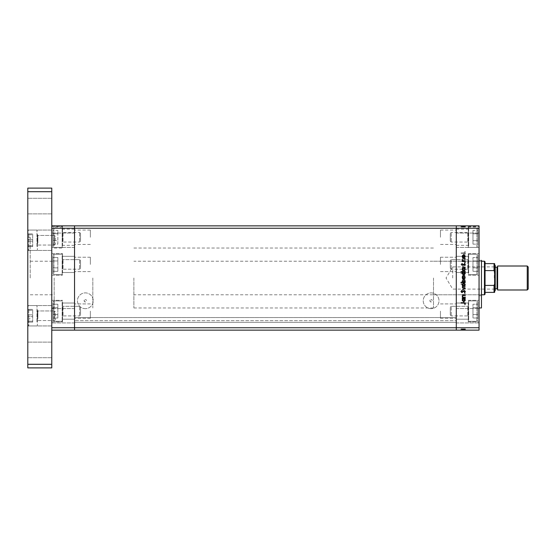 <?xml version="1.0" encoding="UTF-8"?>
<svg xmlns="http://www.w3.org/2000/svg" width="556" height="556" viewBox="0 0 556 556"><rect width="100%" height="100%" fill="white"/><g stroke="black" fill="none" stroke-linecap="round" stroke-linejoin="round"><path stroke-width="0.42" stroke-dasharray="2.78 2.08" d="M92.824 278L92.824 307.961L92.824 278M74.546 278L74.546 307.961L74.546 278M62.557 264.42L62.557 253.626L62.557 264.42M74.546 264.42L74.546 256.323L74.546 264.42M62.557 237.252L62.557 226.459L62.557 237.252M74.546 237.252L74.546 229.155L74.546 237.252M62.557 311.11L62.557 321.896L62.557 311.11M74.546 311.11L74.546 303.02L74.546 311.11M51.771 311.11L51.771 321.896L51.771 311.11M51.771 264.42L51.771 253.626L51.771 264.42M51.771 237.252L51.771 226.459L51.771 237.252M51.771 315.752L51.771 325.941L51.771 315.752M74.546 315.752L74.546 322.946L74.546 315.752M51.771 240.248L51.771 230.059L51.771 240.248M74.546 240.248L74.546 233.054L74.546 240.248M479.057 327.741L479.057 228.259L51.771 228.259L51.771 225.861L51.771 327.741L456.288 327.741L456.288 228.259L456.288 330.139L456.288 327.741L479.057 327.741L479.057 330.139L456.288 330.139L456.288 322.348L456.288 330.139L74.546 330.139L74.546 322.348L74.546 330.139L456.288 330.139L74.546 330.139L74.546 225.861L74.546 330.139L51.771 330.139L51.771 327.741L51.771 330.139M479.057 228.259L479.057 225.861L456.288 225.861L456.288 228.259L456.288 225.861L51.771 225.861M479.057 278L479.057 307.961L479.057 278M433.513 278L433.513 307.961L433.513 278M481.454 307.961L481.454 260.319L481.454 278L481.454 260.319L479.057 260.319M456.288 278L456.288 307.961L456.288 278M468.27 264.42L468.27 253.626L468.27 264.42M456.288 264.42L456.288 256.323L456.288 264.42M468.27 237.252L468.27 226.459L468.27 237.252C468.27 251.103 468.27 251.103 468.27 237.252L468.27 245.342L468.27 237.252M456.288 237.252L456.288 229.155L456.288 237.252M468.27 311.11L468.27 321.896L468.27 311.11M456.288 311.11L456.288 303.02L456.288 311.11M479.057 302.346L479.057 311.11L479.057 302.346M479.057 237.252L479.057 226.459L479.057 237.252M479.057 240.248L479.057 233.054L479.057 240.248M456.288 240.248L456.288 233.054L456.288 240.248M479.057 315.752L479.057 322.946L479.057 315.752M456.288 315.752L456.288 322.946L456.288 315.752M465.275 258.616L465.275 258.241L462.21 258.241L462.766 258.616L462.154 259.784L463.711 260.931L465.275 260.931L465.275 260.549L463.134 260.507L462.529 259.715L463.343 258.672L465.275 258.616L465.275 258.241L462.21 258.241L462.766 258.616L462.154 259.784L463.711 260.931L465.275 260.931L465.275 260.549L463.134 260.507L462.529 259.715L463.343 258.672L465.275 258.616M464.246 265.553L465.386 264.357L464.468 263.078L464.955 264.357L464.239 265.177L461.953 263.349L460.973 264.385L461.682 265.497L461.404 264.343L461.932 263.725L464.246 265.553L465.386 264.357L464.468 263.078L464.955 264.357L464.239 265.177L461.953 263.349L460.973 264.385L461.682 265.497L461.404 264.343L461.932 263.725L464.246 265.553M465.275 267.436L462.21 265.983L464.441 267.408L462.21 268.833L465.275 267.436L462.21 265.983L464.441 267.408L462.21 268.833L465.275 267.436M463.753 269.424L462.661 269.848L462.154 271.015L462.661 272.176L463.753 272.6L465.33 271.015L463.753 269.424L462.661 269.848L462.154 271.015L462.661 272.176L463.753 272.6L465.33 271.015L463.753 269.424M463.753 277.222L462.661 277.646L462.154 278.813L462.661 279.974L463.753 280.398L465.33 278.813L463.753 277.222L462.661 277.646L462.154 278.813L462.661 279.974L463.753 280.398L465.33 278.813L463.753 277.222M462.78 287.876L462.21 288.251L465.275 288.251L464.747 287.876L465.33 286.618L463.732 285.019L462.154 286.632L462.78 287.876L462.21 288.251L465.275 288.251L464.747 287.876L465.33 286.618L463.732 285.019L462.154 286.632L462.78 287.876M465.33 302.207L464.628 302.207L465.33 302.207M463.753 297.877L462.661 298.294L462.154 299.462L462.661 300.629L463.753 301.046L465.33 299.462L463.753 297.877L462.661 298.294L462.154 299.462L462.661 300.629L463.753 301.046L465.33 299.462L463.753 297.877M465.33 296.772L464.628 296.772L464.983 297.126L465.33 296.772L464.628 296.772L464.983 297.126L465.33 296.772M465.275 294.868L465.275 294.485L462.21 294.485L462.661 294.868L462.154 295.611L463.19 294.93L465.275 294.868L465.275 294.485L462.21 294.485L462.661 294.868L462.258 295.938L463.19 294.93L465.275 294.868M465.33 293.387L464.983 293.033L464.628 293.387L464.983 293.735L464.983 293.033L464.628 293.387L465.33 293.387M462.96 290.614L462.154 291.393L462.592 292.178L462.946 290.99L464.441 292.227L465.33 291.33L464.913 290.454L464.462 291.851L462.96 290.614L462.154 291.393L462.592 292.178L462.946 290.99L464.441 292.227L465.33 291.33L464.913 290.454L464.462 291.851L462.96 290.614M462.8 283.894L460.973 283.894L460.973 284.269L465.275 284.269L464.747 283.894L465.33 282.643L463.732 281.044L462.154 282.65L462.8 283.894L460.973 283.894L460.973 284.269L465.275 284.269L464.747 283.894L465.33 282.643L463.732 281.044L462.154 282.65L462.8 283.894M464.705 273.726L465.275 273.35L460.973 273.35L460.973 273.726L462.766 273.726L462.154 274.977L463.746 276.575L465.33 274.97L464.705 273.726L465.275 273.35L460.973 273.35L460.973 273.726L462.766 273.726L462.154 274.977L463.746 276.575L465.33 274.97L464.705 273.726M462.78 257.004L462.21 257.379L465.275 257.379L464.747 257.004L465.33 255.753L463.732 254.155L462.154 255.76L462.78 257.004L462.21 257.379L465.275 257.379L464.747 257.004L465.33 255.753L463.732 254.155L462.154 255.76L462.78 257.004M464.955 252.334L463.871 252.917L461.084 252.917L461.084 253.293L463.912 253.293L465.386 252.313L464.899 251.298L464.955 252.334L463.871 252.917L461.084 252.917L461.084 253.293L463.912 253.293L465.386 252.313L464.899 251.298L464.955 252.334M462.258 328.937L465.275 328.937L465.275 330.139L462.154 330.139L465.33 330.139L460.973 330.139L465.386 330.139L460.973 330.139L465.33 330.139L462.154 330.139L465.275 330.139L465.275 328.937L462.21 328.937L462.21 330.139L462.21 328.937L462.661 328.937L462.661 330.139L462.661 328.937L462.154 328.937L462.154 330.139L462.154 328.937L463.753 328.937L463.753 330.139L462.529 330.139L464.955 330.139L461.084 330.139L465.386 330.139L462.529 330.139L464.955 330.139L462.529 330.139L464.955 330.139L462.529 330.139L464.955 330.139L462.529 330.139L464.955 330.139L462.529 330.139L464.955 330.139L463.753 330.139L463.753 328.937L465.33 328.937L465.33 330.139L465.33 328.937L464.983 330.139L464.628 328.937L464.628 330.139L464.628 328.937L465.33 328.937L462.661 328.937L462.661 330.139L462.661 328.937L462.154 328.937L462.258 330.139M462.258 227.063L465.275 227.063L465.275 225.861L462.154 225.861L465.33 225.861L460.973 225.861L465.386 225.861L460.973 225.861L465.33 225.861L462.154 225.861L465.275 225.861L465.275 227.063L462.21 227.063L462.21 225.861L462.21 227.063L462.661 227.063L462.661 225.861L462.661 227.063L462.154 227.063L462.154 225.861L462.154 227.063L463.753 227.063L463.753 225.861L462.529 225.861L464.955 225.861L461.084 225.861L465.386 225.861L462.529 225.861L464.955 225.861L462.529 225.861L464.955 225.861L462.529 225.861L464.955 225.861L462.529 225.861L464.955 225.861L462.529 225.861L464.955 225.861L463.753 225.861L463.753 227.063L465.33 227.063L465.33 225.861L465.33 227.063L464.983 225.861L464.628 227.063L464.628 225.861L464.628 227.063L465.33 227.063L462.661 227.063L462.661 225.861L462.661 227.063L462.154 227.063L462.258 225.861M479.057 311.11L479.057 321.896L479.057 311.11M479.057 248.039L479.057 268.013L479.057 248.039M481.454 278L481.454 295.681L481.454 278M462.856 227.063L465.33 227.063L463.732 227.063L463.753 225.861L463.753 227.063L463.732 225.861L463.753 227.063L462.154 227.063L462.154 225.861L462.154 227.063L462.592 227.063L462.585 225.861L462.856 227.063L462.856 225.861M463.433 227.063L465.33 227.063L462.529 227.063L462.529 225.861L462.529 227.063L462.529 225.861L462.529 227.063L464.955 227.063L464.955 225.861L464.955 227.063L464.462 227.063L464.462 225.861L464.468 227.063L464.17 225.861L464.17 227.063L463.85 225.861L463.829 227.063L463.433 227.063L463.433 225.861M464.983 227.063L464.983 225.861L464.983 227.063M462.8 227.063L465.33 227.063L465.33 225.861L465.33 227.063L465.33 225.861L465.33 227.063L465.33 225.861L465.33 227.063L463.732 227.063L463.739 225.861L463.732 227.063L462.154 227.063L462.154 225.861L462.154 227.063L462.8 227.063L462.8 225.861M463.19 227.063L463.19 225.861M464.628 227.063L464.628 225.861L464.628 227.063M462.946 227.063L462.946 225.861M463.224 227.063L463.224 225.861M463.968 227.063L463.968 225.861M464.441 227.063L464.441 225.861L464.441 227.063L462.21 227.063L462.21 225.861L462.21 227.063L462.21 225.861L462.21 227.063L464.441 227.063M464.913 227.063L464.913 225.861M462.96 227.063L462.96 225.861M464.705 227.063L465.275 227.063L465.275 225.861L465.275 227.063L465.275 225.861L465.275 227.063L465.275 225.861L465.275 227.063L460.973 227.063L460.973 225.861L460.973 227.063L460.973 225.861L460.973 227.063L462.766 227.063L462.78 225.861L462.766 227.063L462.154 227.063L462.661 227.063L462.154 227.063L462.154 225.861L462.154 227.063L464.955 227.063L464.955 225.861L464.955 227.063L462.529 227.063L463.739 227.063L463.753 225.861L463.739 227.063L463.753 225.861L463.753 227.063L465.33 227.063L462.661 227.063L462.661 225.861L462.661 227.063L464.955 227.063L462.529 227.063L462.529 225.861L462.529 227.063L463.753 227.063L463.753 225.861L463.739 227.063L465.33 227.063L465.33 225.861L465.33 227.063L464.705 227.063L464.705 225.861M464.747 227.063L460.973 227.063L465.386 227.063L462.154 227.063L465.275 227.063L462.21 227.063L465.275 227.063L464.747 227.063L464.747 225.861M464.58 227.063L464.955 227.063L464.955 225.861L464.955 227.063L464.955 225.861L464.955 227.063L463.753 227.063L463.746 225.861L463.732 227.063L464.955 227.063L464.955 225.861L464.955 227.063L461.084 227.063L461.084 225.861L461.084 227.063L465.386 227.063L465.386 225.861L465.386 227.063L464.899 227.063L464.899 225.861L464.58 227.063L464.58 225.861M462.529 227.063L462.529 225.861L462.529 227.063L462.529 225.861L462.529 227.063L463.739 227.063L462.529 227.063M462.661 227.063L462.661 225.861M465.275 227.063L465.275 225.861L465.275 227.063M462.21 227.063L462.21 225.861L462.21 227.063M464.253 227.063L464.246 225.861M464.239 227.063L464.239 225.861M462.592 227.063L462.592 225.861M461.953 227.063L461.953 225.861M460.973 227.063L460.973 225.861M461.682 227.063L461.682 225.861M461.404 227.063L461.932 227.063L461.939 225.861L461.932 227.063L461.404 227.063L461.404 225.861M462.474 227.063L462.474 225.861M462.891 227.063L462.891 225.861M462.766 227.063L462.766 225.861L462.78 227.063M462.154 227.063L462.154 225.861L462.154 227.063M463.134 227.063L463.134 225.861L463.162 227.063M463.343 227.063L463.343 225.861M465.33 227.063L465.33 225.861M463.753 227.063L463.753 225.861L463.739 227.063M462.856 328.937L465.33 328.937L463.732 328.937L463.753 330.139L463.753 328.937L463.732 330.139L463.753 328.937L462.154 328.937L462.154 330.139L462.154 328.937L462.592 328.937L462.585 330.139L462.856 328.937L462.856 330.139M463.433 328.937L465.33 328.937L462.529 328.937L462.529 330.139L462.529 328.937L462.529 330.139L462.529 328.937L464.955 328.937L464.955 330.139L464.955 328.937L464.462 328.937L464.462 330.139L464.468 328.937L464.17 330.139L464.17 328.937L463.85 330.139L463.829 328.937L463.433 328.937L463.433 330.139M464.983 328.937L464.983 330.139L464.983 328.937M462.8 328.937L465.33 328.937L465.33 330.139L465.33 328.937L465.33 330.139L465.33 328.937L465.33 330.139L465.33 328.937L463.732 328.937L463.739 330.139L463.732 328.937L462.154 328.937L462.154 330.139L462.154 328.937L462.8 328.937L462.8 330.139M463.19 328.937L463.19 330.139M464.628 328.937L464.628 330.139L464.628 328.937M462.946 328.937L462.946 330.139M463.224 328.937L463.224 330.139M463.968 328.937L463.968 330.139M464.441 328.937L464.441 330.139L464.441 328.937L462.21 328.937L462.21 330.139L462.21 328.937L462.21 330.139L462.21 328.937L464.441 328.937M464.913 328.937L464.913 330.139M462.96 328.937L462.96 330.139M464.705 328.937L465.275 328.937L465.275 330.139L465.275 328.937L465.275 330.139L465.275 328.937L465.275 330.139L465.275 328.937L460.973 328.937L460.973 330.139L460.973 328.937L460.973 330.139L460.973 328.937L462.766 328.937L462.78 330.139L462.766 328.937L462.154 328.937L462.661 328.937L462.154 328.937L462.154 330.139L462.154 328.937L464.955 328.937L464.955 330.139L464.955 328.937L462.529 328.937L463.739 328.937L463.753 330.139L463.739 328.937L463.753 330.139L463.753 328.937L465.33 328.937L462.661 328.937L462.661 330.139L462.661 328.937L464.955 328.937L462.529 328.937L462.529 330.139L462.529 328.937L463.753 328.937L463.753 330.139L463.739 328.937L465.33 328.937L465.33 330.139L465.33 328.937L464.705 328.937L464.705 330.139M464.747 328.937L460.973 328.937L465.386 328.937L462.154 328.937L465.275 328.937L462.21 328.937L465.275 328.937L464.747 328.937L464.747 330.139M464.58 328.937L464.955 328.937L464.955 330.139L464.955 328.937L464.955 330.139L464.955 328.937L463.753 328.937L463.746 330.139L463.732 328.937L464.955 328.937L464.955 330.139L464.955 328.937L461.084 328.937L461.084 330.139L461.084 328.937L465.386 328.937L465.386 330.139L465.386 328.937L464.899 328.937L464.899 330.139L464.58 328.937L464.58 330.139M462.529 328.937L462.529 330.139L462.529 328.937L462.529 330.139L462.529 328.937L463.739 328.937L462.529 328.937M462.661 328.937L462.661 330.139M465.275 328.937L465.275 330.139L465.275 328.937M462.21 328.937L462.21 330.139L462.21 328.937M464.253 328.937L464.246 330.139M464.239 328.937L464.239 330.139M462.592 328.937L462.592 330.139M461.953 328.937L461.953 330.139M460.973 328.937L460.973 330.139M461.682 328.937L461.682 330.139M461.404 328.937L461.932 328.937L461.939 330.139L461.932 328.937L461.404 328.937L461.404 330.139M462.474 328.937L462.474 330.139M462.891 328.937L462.891 330.139M462.766 328.937L462.766 330.139L462.78 328.937M462.154 328.937L462.154 330.139L462.154 328.937M463.134 328.937L463.134 330.139L463.162 328.937M463.343 328.937L463.343 330.139M465.33 328.937L465.33 330.139M463.753 328.937L463.753 330.139L463.739 328.937M464.983 254.141L464.628 253.793L464.983 253.446L464.983 254.141M462.661 257.706L462.154 256.538L462.661 255.371L463.753 254.954L465.33 256.538L463.753 258.123L462.661 257.706M464.955 256.538L463.753 255.329L462.529 256.538L463.753 257.748L464.955 256.538M464.983 259.576L464.628 259.228L464.983 258.874L464.983 259.576M465.275 261.515L462.21 261.515L462.661 261.132L462.258 260.062L463.19 261.07L465.275 261.132L465.275 261.515M464.983 262.967L464.628 262.613L464.983 262.265L464.983 262.967M462.154 264.607L462.592 263.822L462.946 265.01L464.441 263.773L465.33 264.67L464.913 265.546L464.462 264.149L462.96 265.386L462.154 264.607M462.21 268.124L462.21 267.749L465.275 267.749L464.747 268.124L465.33 269.382L463.732 270.98L462.154 269.368L462.78 268.124L462.21 268.124M464.955 269.368L463.753 268.124L462.529 269.361L463.739 270.598L464.955 269.368M460.973 272.106L460.973 271.731L465.275 271.731L464.747 272.106L465.33 273.357L463.732 274.956L462.154 273.35L462.8 272.106L460.973 272.106M464.955 273.344L463.753 272.106L462.529 273.344L463.739 274.581L464.955 273.344M462.661 278.354L462.154 277.187L462.661 276.026L463.753 275.602L465.33 277.187L463.753 278.778L462.661 278.354M464.955 277.187L463.753 275.978L462.529 277.187L463.753 278.396L464.955 277.187M465.275 282.274L465.275 282.65L460.973 282.65L460.973 282.274L462.766 282.274L462.154 281.023L463.746 279.425L465.33 281.03L464.705 282.274L465.275 282.274M462.529 281.03L463.739 282.274L464.955 281.037L463.746 279.8L462.529 281.03M462.661 286.152L462.154 284.985L462.661 283.824L463.753 283.4L465.33 284.985L463.753 286.576L462.661 286.152M464.955 284.985L463.753 283.775L462.529 284.985L463.753 286.201L464.955 284.985M465.275 288.62L462.21 290.017L464.441 288.592L462.21 287.167L465.275 288.62M465.386 291.643L464.468 292.922L464.955 291.643L464.239 290.823L461.953 292.651L460.973 291.615L461.682 290.503L461.404 291.657L461.932 292.275L464.246 290.447L465.386 291.643M465.275 297.759L462.21 297.759L462.766 297.384L462.154 296.216L463.711 295.069L465.275 295.069L465.275 295.451L463.134 295.493L462.529 296.285L463.343 297.328L465.275 297.384L465.275 297.759M462.21 298.996L462.21 298.621L465.275 298.621L464.747 298.996L465.33 300.247L463.732 301.845L462.154 300.24L462.78 298.996L462.21 298.996M464.955 300.24L463.753 298.996L462.529 300.233L463.739 301.47L464.955 300.24M463.871 303.083L461.084 303.083L461.084 302.707L463.912 302.707L465.386 303.687L464.899 304.702L464.955 303.666L463.871 303.083M464.955 299.462L463.753 300.671L462.529 299.462L463.753 298.252L464.955 299.462L463.753 300.671L462.529 299.462L463.753 298.252L464.955 299.462M464.955 286.632L463.753 287.876L462.529 286.639L463.739 285.402L464.955 286.632L463.753 287.876L462.529 286.639L463.739 285.402L464.955 286.632M464.955 282.656L463.753 283.894L462.529 282.656L463.739 281.419L464.955 282.656L463.753 283.894L462.529 282.656L463.739 281.419L464.955 282.656M464.955 278.813L463.753 280.022L462.529 278.813L463.753 277.604L464.955 278.813L463.753 280.022L462.529 278.813L463.753 277.604L464.955 278.813M462.529 274.97L463.739 273.726L464.955 274.963L463.746 276.2L462.529 274.97L463.739 273.726L464.955 274.963L463.746 276.2L462.529 274.97M464.955 271.015L463.753 272.225L462.529 271.015L463.753 269.799L464.955 271.015L463.753 272.225L462.529 271.015L463.753 269.799L464.955 271.015M464.955 255.76L463.753 257.004L462.529 255.767L463.739 254.53L464.955 255.76L463.753 257.004L462.529 255.767L463.739 254.53L464.955 255.76M90.364 264.42L90.364 257.226L90.364 264.42M90.364 237.252L90.364 230.059L90.364 237.252M90.364 311.11L90.364 318.303L90.364 311.11M440.463 264.42L440.463 257.226L440.463 264.42M440.463 237.252L440.463 230.059L440.463 237.252M440.463 311.11L440.463 318.303L440.463 311.11M85.332 301.971A1.195 1.195 0 0 1 84.13 300.775A1.195 1.195 0 0 1 85.332 299.573C83.706 300.407 83.706 301.206 85.332 301.971C86.958 301.206 86.958 300.407 85.332 299.573A1.195 1.195 0 0 1 86.527 300.775A1.195 1.195 0 0 1 85.332 301.971M431.115 301.971A1.195 1.195 0 0 1 429.92 300.775A1.195 1.195 0 0 1 431.115 299.573C429.489 300.407 429.489 301.206 431.115 301.971C432.742 301.206 432.742 300.407 431.115 299.573A1.195 1.195 0 0 1 432.318 300.775A1.195 1.195 0 0 1 431.115 301.971M85.332 308.656A7.888 7.888 0 0 1 77.444 300.775A7.888 7.888 0 0 1 85.332 292.887A7.888 7.888 0 0 1 93.22 300.775A7.888 7.888 0 0 1 85.332 308.656A7.888 7.888 0 0 1 77.444 300.775A7.888 7.888 0 0 1 85.332 292.887A7.888 7.888 0 0 1 93.22 300.775A7.888 7.888 0 0 1 85.332 308.656M431.115 308.656A7.888 7.888 0 0 1 423.227 300.775A7.888 7.888 0 0 1 431.115 292.887A7.888 7.888 0 0 1 439.004 300.775A7.888 7.888 0 0 1 431.115 308.656A7.888 7.888 0 0 1 423.227 300.775A7.888 7.888 0 0 1 431.115 292.887A7.888 7.888 0 0 1 439.004 300.775A7.888 7.888 0 0 1 431.115 308.656M74.546 321.229L74.546 317.552L74.546 321.229M456.288 321.229L456.288 322.348L456.288 321.229M456.288 320.666L456.288 317.552L456.288 320.666L74.546 320.666L456.288 320.666M74.546 322.348L456.288 322.348L74.546 322.348M74.546 317.552L456.288 317.552L74.546 317.552M468.27 306.544L468.27 316.385L468.27 306.544M450.29 307.76L450.29 314.981L450.29 307.76M451.215 315.259L451.215 306.314L451.215 315.259M468.27 302.638L468.27 320.888L468.27 302.638M468.68 319.936L468.68 300.921L468.68 319.936M477.861 319.102L477.861 301.88L477.861 319.102M477.861 314.557L477.861 304.215L477.861 318.004L477.861 314.557L472.968 314.557L472.968 318.004L472.968 314.557L477.861 314.557L472.968 314.557L472.968 307.663L472.968 318.004L477.861 318.004L472.968 318.004L472.968 314.557L477.861 314.557M472.968 307.663L477.861 307.663L477.861 304.215L477.861 307.663L472.968 307.663L472.968 304.215L472.968 314.557L472.968 307.663L477.861 307.663L472.968 307.663L472.968 304.215L477.861 304.215L472.968 304.215L472.968 307.663M468.27 259.847L468.27 269.688L468.27 259.847M450.29 261.063L450.29 268.291L450.29 261.063M451.215 268.569L451.215 259.624L451.215 268.569M468.27 255.948L468.27 274.198L468.27 255.948M468.68 273.239L468.68 254.231L468.68 273.239M477.861 272.412L477.861 255.19L477.861 272.412M477.861 267.86L477.861 257.525L477.861 271.307L477.861 267.86L472.968 267.86L472.968 271.307L472.968 267.86L477.861 267.86L472.968 267.86L472.968 260.972L472.968 271.307L477.861 271.307L472.968 271.307L472.968 267.86L477.861 267.86M472.968 260.972L477.861 260.972L477.861 257.525L477.861 260.972L472.968 260.972L472.968 257.525L472.968 267.86L472.968 260.972L477.861 260.972L472.968 260.972L472.968 257.525L477.861 257.525L472.968 257.525L472.968 260.972M468.27 232.679L468.27 242.52L468.27 232.679M450.29 233.895L450.29 241.123L450.29 233.895M451.215 241.401L451.215 232.457L451.215 241.401M468.27 228.78L468.27 247.031L468.27 228.78M468.68 246.072L468.68 227.063L468.68 246.072M477.861 245.245L477.861 228.023L477.861 245.245M477.861 240.692L477.861 233.805L477.861 244.14L477.861 240.692L472.968 240.692L472.968 244.14L472.968 240.692L477.861 240.692M477.861 230.358L477.861 233.805L477.861 230.358L472.968 230.358L472.968 240.692L472.968 233.805L477.861 233.805L472.968 233.805L472.968 230.358M472.968 244.14L477.861 244.14M37.391 312.548L37.391 321.027L37.391 312.548M55.364 313.396L55.364 319.624L55.364 313.396M54.446 318.671L54.446 310.964L54.446 318.671M37.391 309.803L37.391 325.538L37.391 309.803M36.981 321.952L36.981 305.564L36.981 321.952M27.8 321.368L27.8 306.523L27.8 321.368M27.8 321.222L27.8 309.386L27.8 322.119L27.8 309.386L27.8 322.119L27.8 321.222L32.693 321.222L32.693 309.386L32.693 322.119L32.693 321.222L27.8 321.222M32.693 322.119L27.8 322.119L32.693 322.119L32.693 314.856L27.8 314.856L32.693 314.856L32.693 309.386L27.8 309.386L32.693 309.386L32.693 310.283L27.8 310.283L32.693 310.283L32.693 316.649L27.8 316.649L32.693 316.649L32.693 322.119M37.391 237.037L37.391 245.516L37.391 237.037M55.364 237.892L55.364 244.119L55.364 237.892M54.446 243.16L54.446 235.452L54.446 243.16M37.391 234.291L37.391 250.026L37.391 234.291M36.981 246.447L36.981 230.059L36.981 246.447M27.8 245.863L27.8 231.018L27.8 245.863M27.8 245.717L27.8 233.881L27.8 246.614L27.8 233.881L27.8 246.614L27.8 245.717L32.693 245.717L32.693 233.881L32.693 246.614L32.693 245.717L27.8 245.717M32.693 246.614L27.8 246.614L32.693 246.614L32.693 239.351L27.8 239.351L32.693 239.351L32.693 233.881L27.8 233.881L32.693 233.881L32.693 234.778L27.8 234.778L32.693 234.778L32.693 241.144L27.8 241.144L32.693 241.144L32.693 246.614M62.557 315.676L62.557 305.835L62.557 315.676M80.537 314.46L80.537 307.239L80.537 314.46M79.612 306.961L79.612 315.905L79.612 306.961M62.557 319.582L62.557 301.331L62.557 319.582M62.154 302.29L62.154 321.298L62.154 302.29M52.973 303.117L52.973 320.339L52.973 303.117M52.973 314.557L52.973 304.215L52.973 314.557L57.859 314.557L57.859 307.663L57.859 314.557L52.973 314.557L57.859 314.557L57.859 318.004L57.859 307.663L52.973 307.663L52.973 304.215L52.973 307.663L57.859 307.663L57.859 304.215L57.859 314.557L52.973 314.557M57.859 304.215L52.973 304.215L57.859 304.215L57.859 307.663L52.973 307.663L57.859 307.663L57.859 304.215M57.859 318.004L52.973 318.004L57.859 318.004L57.859 314.557L57.859 318.004M62.557 268.986L62.557 259.145L62.557 268.986M80.537 267.77L80.537 260.542L80.537 267.77M79.612 260.264L79.612 269.208L79.612 260.264M62.557 272.885L62.557 254.634L62.557 272.885M62.154 255.593L62.154 274.601L62.154 255.593M52.973 256.427L52.973 273.642L52.973 256.427M52.973 267.86L52.973 257.525L52.973 267.86L57.859 267.86L57.859 260.972L57.859 267.86L52.973 267.86L57.859 267.86L57.859 271.307L57.859 260.972L52.973 260.972L52.973 257.525L52.973 260.972L57.859 260.972L57.859 257.525L57.859 267.86L52.973 267.86M57.859 257.525L52.973 257.525L57.859 257.525L57.859 260.972L52.973 260.972L57.859 260.972L57.859 257.525M57.859 271.307L52.973 271.307L57.859 271.307L57.859 267.86L57.859 271.307M62.557 241.818L62.557 231.977L62.557 241.818M80.537 240.602L80.537 233.374L80.537 240.602M79.612 233.096L79.612 242.041L79.612 233.096M62.557 245.717L62.557 227.467L62.557 245.717M62.154 228.426L62.154 247.434L62.154 228.426M52.973 229.26L52.973 246.475L52.973 229.26M52.973 240.692L52.973 233.805L52.973 240.692L57.859 240.692L57.859 233.805L57.859 240.692L52.973 240.692M52.973 230.358L52.973 233.805L52.973 230.358L57.859 230.358L57.859 233.805L52.973 233.805L57.859 233.805L57.859 230.358M57.859 244.14L57.859 240.692L57.859 244.14L52.973 244.14M27.8 278L27.8 237.252L27.8 278M30.198 278L30.198 237.252L30.198 278M54.168 278L54.168 307.961L54.168 278M51.771 278L51.771 307.961L51.771 278M27.8 206.088L27.8 213.879L27.8 206.088M51.771 206.088L51.771 213.879L51.771 206.088M27.8 315.752L27.8 325.941L27.8 315.752M27.8 240.248L27.8 230.059L27.8 240.248M27.8 349.912L27.8 342.121L27.8 349.912M51.771 349.912L51.771 342.121L51.771 349.912M51.771 367.891L51.771 188.109L27.8 188.109L27.8 367.891L51.771 367.891M51.771 364.298L27.8 364.298M51.771 191.702L27.8 191.702M528.2 289.03L528.2 266.97M527.241 266.011L527.241 289.989M495.236 290.586L495.236 265.414M494.638 292.38L494.638 291.184M497.634 273.635L497.634 289.384L497.634 273.635M495.236 273.865L495.236 288.786L495.236 273.865M497.634 266.011L497.634 289.989M494.638 278L494.638 266.553L494.638 278M494.284 278L494.284 266.915L494.284 278M452.688 278L452.688 266.915L452.688 278M484.45 261.223L484.45 294.777M485.054 294.18L485.054 261.82M133.871 278L133.871 307.961L133.871 278M485.054 292.38L494.041 292.38L494.041 285.416L494.638 283.991L494.638 263.62M485.054 270.584L494.041 270.584L494.638 272.009M485.054 285.416L494.041 285.416M485.054 263.62L494.041 263.62L494.041 270.584M463.537 227.063L463.537 225.861M463.711 227.063L463.711 225.861M463.836 227.063L463.836 225.861M463.871 227.063L463.871 225.861M463.912 227.063L463.912 225.861M463.537 328.937L463.537 330.139M463.711 328.937L463.711 330.139M463.836 328.937L463.836 330.139M463.871 328.937L463.871 330.139M463.912 328.937L463.912 330.139M467.791 315.259L467.791 306.314L467.791 315.259M476.902 302.29L476.902 321.298L476.902 302.29M467.791 268.569L467.791 259.624L467.791 268.569M476.902 255.593L476.902 274.601L476.902 255.593M467.791 241.401L467.791 232.457L467.791 241.401M476.902 228.426L476.902 247.434L476.902 228.426M37.871 318.671L37.871 310.964L37.871 318.671M28.759 309.553L28.759 325.941L28.759 309.553M37.871 243.16L37.871 235.452L37.871 243.16M28.759 234.048L28.759 250.436L28.759 234.048M63.036 306.961L63.036 315.905L63.036 306.961M53.932 319.936L53.932 300.921L53.932 319.936M63.036 260.264L63.036 269.208L63.036 260.264M53.932 273.239L53.932 254.231L53.932 273.239M63.036 233.096L63.036 242.041L63.036 233.096M53.932 246.072L53.932 227.063L53.932 246.072M497.036 267.214L497.036 288.786M133.871 307.961L433.513 307.961M74.546 256.323L62.557 256.323L74.546 256.323M74.546 229.155L62.557 229.155M74.546 303.02L62.557 303.02L74.546 303.02M51.771 300.323L62.557 300.323L51.771 300.323M51.771 253.626L62.557 253.626L51.771 253.626M51.771 226.459L62.557 226.459M74.546 308.566L51.771 308.566L74.546 308.566M74.546 233.054L51.771 233.054L74.546 233.054M74.546 322.946L51.771 322.946L74.546 322.946M74.546 247.434L51.771 247.434L74.546 247.434M51.771 275.206L62.557 275.206L51.771 275.206M54.168 248.039L62.557 248.039M51.771 321.896L62.557 321.896L51.771 321.896M74.546 319.2L62.557 319.2L74.546 319.2M74.546 272.51L62.557 272.51L74.546 272.51M74.546 245.342L62.557 245.342M133.871 248.039L433.513 248.039M433.513 261.223L479.057 261.223M456.288 256.323L468.27 256.323L456.288 256.323M456.288 229.155L468.27 229.155M456.288 303.02L468.27 303.02L456.288 303.02M468.27 300.323L479.057 300.323L468.27 300.323M468.27 253.626L479.057 253.626L468.27 253.626M468.27 226.459L479.057 226.459M456.288 233.054L479.057 233.054L456.288 233.054M456.288 308.566L479.057 308.566L456.288 308.566M456.288 247.434L479.057 247.434L456.288 247.434M456.288 322.946L479.057 322.946L456.288 322.946M468.27 275.206L479.057 275.206L468.27 275.206M468.27 321.896L479.057 321.896L468.27 321.896M456.288 319.2L468.27 319.2L456.288 319.2M456.288 272.51L468.27 272.51L456.288 272.51M456.288 245.342L468.27 245.342M479.057 295.681L481.454 295.681M433.513 294.777L479.057 294.777M90.364 257.226L74.546 257.226L90.364 257.226M90.364 230.059L74.546 230.059M90.364 303.917L74.546 303.917L90.364 303.917M440.463 257.226L456.288 257.226L440.463 257.226M440.463 230.059L456.288 230.059M440.463 303.917L456.288 303.917L440.463 303.917M440.463 318.303L456.288 318.303L440.463 318.303M440.463 271.606L456.288 271.606L440.463 271.606M440.463 244.438L456.288 244.438M90.364 318.303L74.546 318.303L90.364 318.303M90.364 271.606L74.546 271.606L90.364 271.606M90.364 244.438L74.546 244.438M467.791 306.314L468.27 305.835L467.791 306.314L451.215 306.314L467.791 306.314M450.29 314.981L451.215 315.905L467.791 315.905L468.27 316.385L467.791 315.905L451.215 315.905L450.29 314.981M468.27 320.888L468.68 321.298L476.902 321.298L477.861 320.339L476.902 321.298L468.68 321.298L468.27 320.888M468.68 300.921L476.902 300.921L477.861 301.88L476.902 300.921L468.68 300.921L468.27 301.331L468.68 300.921M450.29 307.239L451.215 306.314L450.29 307.239M467.791 259.624L468.27 259.145L467.791 259.624L451.215 259.624L467.791 259.624M450.29 268.291L451.215 269.208L467.791 269.208L468.27 269.688L467.791 269.208L451.215 269.208L450.29 268.291M468.27 274.198L468.68 274.601L476.902 274.601L477.861 273.642L476.902 274.601L468.68 274.601L468.27 274.198M468.68 254.231L476.902 254.231L477.861 255.19L476.902 254.231L468.68 254.231L468.27 254.634L468.68 254.231M450.29 260.542L451.215 259.624L450.29 260.542M450.29 233.374L451.215 232.457L467.791 232.457L468.27 231.977M450.29 241.123L451.215 242.041L467.791 242.041L468.27 242.52M468.27 247.031L468.68 247.434L476.902 247.434L477.861 246.475M468.27 227.467L468.68 227.063L476.902 227.063L477.861 228.023M37.871 310.964L37.391 310.484L37.871 310.964L54.446 310.964L37.871 310.964M55.364 319.624L54.446 320.548L37.871 320.548L37.391 321.027L37.871 320.548L54.446 320.548L55.364 319.624M37.391 325.538L36.981 325.941L28.759 325.941L27.8 324.982L28.759 325.941L36.981 325.941L37.391 325.538M36.981 305.564L28.759 305.564L27.8 306.523L28.759 305.564L36.981 305.564L37.391 305.974L36.981 305.564M55.364 311.881L54.446 310.964L55.364 311.881M37.871 235.452L37.391 234.973L37.871 235.452L54.446 235.452L37.871 235.452M55.364 244.119L54.446 245.036L37.871 245.036L37.391 245.516L37.871 245.036L54.446 245.036L55.364 244.119M37.391 250.026L36.981 250.436L28.759 250.436L27.8 249.477L28.759 250.436L36.981 250.436L37.391 250.026M36.981 230.059L28.759 230.059L27.8 231.018L28.759 230.059L36.981 230.059L37.391 230.462L36.981 230.059M55.364 236.376L54.446 235.452L55.364 236.376M63.036 306.314L62.557 305.835L63.036 306.314L79.612 306.314L63.036 306.314M80.537 314.981L79.612 315.905L63.036 315.905L62.557 316.385L63.036 315.905L79.612 315.905L80.537 314.981M62.557 320.888L62.154 321.298L53.932 321.298L52.973 320.339L53.932 321.298L62.154 321.298L62.557 320.888M62.154 300.921L53.932 300.921L52.973 301.88L53.932 300.921L62.154 300.921L62.557 301.331L62.154 300.921M80.537 307.239L79.612 306.314L80.537 307.239M63.036 259.624L62.557 259.145L63.036 259.624L79.612 259.624L63.036 259.624M80.537 268.291L79.612 269.208L63.036 269.208L62.557 269.688L63.036 269.208L79.612 269.208L80.537 268.291M62.557 274.198L62.154 274.601L53.932 274.601L52.973 273.642L53.932 274.601L62.154 274.601L62.557 274.198M62.154 254.231L53.932 254.231L52.973 255.19L53.932 254.231L62.154 254.231L62.557 254.634L62.154 254.231M80.537 260.542L79.612 259.624L80.537 260.542M80.537 233.374L79.612 232.457L63.036 232.457L62.557 231.977M80.537 241.123L79.612 242.041L63.036 242.041L62.557 242.52M62.557 247.031L62.154 247.434L53.932 247.434L52.973 246.475M62.557 227.467L62.154 227.063L53.932 227.063L52.973 228.023M30.198 237.252L27.8 237.252M54.168 307.961L51.771 307.961M51.771 198.297L27.8 198.297L51.771 198.297M51.771 305.564L27.8 305.564L51.771 305.564M51.771 230.059L27.8 230.059L51.771 230.059M51.771 342.121L27.8 342.121L51.771 342.121M30.198 261.223L54.168 261.223M30.198 294.777L54.168 294.777M51.771 213.879L27.8 213.879L51.771 213.879M51.771 357.703L27.8 357.703L51.771 357.703M51.771 250.436L27.8 250.436L51.771 250.436M51.771 325.941L27.8 325.941L51.771 325.941M30.198 318.748L27.8 318.748M494.638 289.447L494.284 289.085L452.688 289.085L446.03 278L452.688 266.915L494.284 266.915L494.638 266.553M481.454 294.777L133.871 294.777M481.454 261.223L133.871 261.223"/><path stroke-width="0.83" d="M51.771 330.139L74.546 330.139L74.546 228.259L479.057 228.259L479.057 330.139L456.288 330.139L456.288 225.861L456.288 330.139L74.546 330.139L74.546 225.861L51.771 225.861M479.057 327.741L51.771 327.741L51.771 228.259L74.546 228.259L74.546 225.861L479.057 225.861L479.057 228.259M481.454 260.319L481.454 307.961L479.057 307.961M465.275 297.384L465.275 297.759L462.21 297.759L462.766 297.384L462.154 296.216L463.711 295.069L465.275 295.069L465.275 295.451L463.134 295.493L462.529 296.285L463.343 297.328L465.275 297.384M464.246 290.447L465.386 291.643L464.468 292.922L464.955 291.643L464.239 290.823L461.953 292.651L460.973 291.615L461.682 290.503L461.404 291.657L461.932 292.275L464.246 290.447M465.275 288.564L462.21 290.017L464.441 288.592L462.21 287.167L465.275 288.564M463.753 286.576L462.661 286.152L462.154 284.985L462.661 283.824L463.753 283.4L465.33 284.985L463.753 286.576M463.753 278.778L462.661 278.354L462.154 277.187L462.661 276.026L463.753 275.602L465.33 277.187L463.753 278.778M462.78 268.124L462.21 267.749L465.275 267.749L464.747 268.124L465.33 269.382L463.732 270.98L462.154 269.368L462.78 268.124M465.33 253.793L464.628 253.793L465.33 253.793M463.753 258.123L462.661 257.706L462.154 256.538L462.661 255.371L463.753 254.954L465.33 256.538L463.753 258.123M465.33 259.228L464.628 259.228L464.983 258.874L465.33 259.228M465.275 261.132L465.275 261.515L462.21 261.515L462.661 261.132L462.154 260.389L463.19 261.07L465.275 261.132M465.33 262.613L464.983 262.967L464.628 262.613L465.33 262.613M462.96 265.386L462.154 264.607L462.592 263.822L462.946 265.01L464.441 263.773L465.33 264.67L464.913 265.546L464.462 264.149L462.96 265.386M462.8 272.106L460.973 272.106L460.973 271.731L465.275 271.731L464.747 272.106L465.33 273.357L463.732 274.956L462.154 273.35L462.8 272.106M464.705 282.274L465.275 282.65L460.973 282.65L460.973 282.274L462.766 282.274L462.154 281.023L463.746 279.425L465.33 281.03L464.705 282.274M462.78 298.996L462.21 298.621L465.275 298.621L464.747 298.996L465.33 300.247L463.732 301.845L462.154 300.24L462.78 298.996M464.955 303.666L463.871 303.083L461.084 303.083L461.084 302.707L463.912 302.707L465.386 303.687L464.899 304.702L464.955 303.666M463.753 255.329L462.529 256.538L463.753 257.748L464.955 256.538L463.753 255.329M463.753 268.124L462.529 269.361L463.739 270.598L464.955 269.368L463.753 268.124M463.753 272.106L462.529 273.344L463.739 274.581L464.955 273.344L463.753 272.106M463.753 275.978L462.529 277.187L463.753 278.396L464.955 277.187L463.753 275.978M463.739 282.274L464.955 281.037L463.746 279.8L462.529 281.03L463.739 282.274M463.753 283.775L462.529 284.985L463.753 286.201L464.955 284.985L463.753 283.775M463.753 298.996L462.529 300.233L463.739 301.47L464.955 300.24L463.753 298.996M51.771 188.109L51.771 367.891L27.8 367.891L27.8 188.109L51.771 188.109M51.771 191.702L27.8 191.702M51.771 364.298L27.8 364.298M527.241 266.011L528.2 266.97L528.2 289.03L527.241 289.989L527.241 266.011L497.634 266.011L497.634 289.989L527.241 289.989M494.638 264.816L495.236 265.414L495.236 290.586L494.638 291.184L494.638 283.991L494.638 292.38L494.041 292.38L494.638 292.38M484.45 261.223L485.054 261.82L485.054 294.18L484.45 294.777L484.45 261.223L481.454 261.223M494.638 263.62L494.041 263.62L494.638 263.62L494.638 283.991L494.041 285.416L485.054 285.416M494.638 272.009L494.041 270.584L494.041 263.62L485.054 263.62M485.054 270.584L494.041 270.584M485.054 292.38L494.041 292.38L494.041 285.416M495.236 288.786L497.036 288.786L497.036 267.214L497.634 266.616M495.236 267.214L497.036 267.214M497.036 288.786L497.634 289.384M484.45 294.777L481.454 294.777"/></g></svg>
